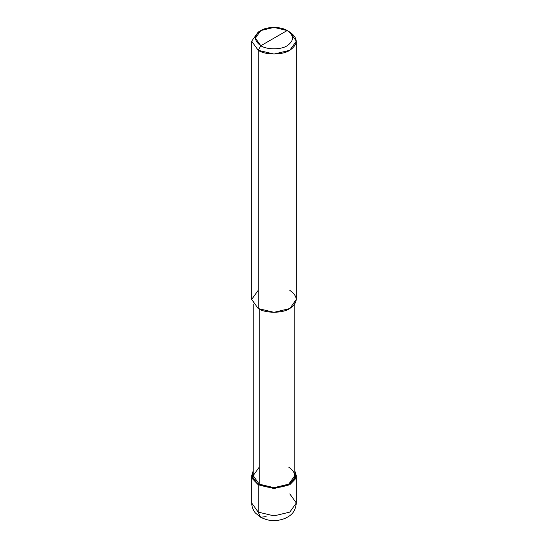 <?xml version="1.0" encoding="UTF-8"?>
<svg xmlns="http://www.w3.org/2000/svg" width="548" height="548" viewBox="0 0 548 548"><rect width="100%" height="100%" fill="white"/><g stroke="black" fill="none" stroke-linecap="round" stroke-linejoin="round"><path stroke-width="0.82" d="M251.676 475.65L251.676 502.989C251.97 509.071 254.656 512.113 255.382 512.955L260.526 517.216L258.211 512.106L251.676 502.989L258.211 512.106L258.211 484.761L252.251 478.555L253.162 471.02L251.676 475.65L258.211 484.761L274 488.535L289.789 484.761L296.324 475.65L294.838 471.02L295.749 478.555L289.789 484.761L274 488.535L258.211 484.761L259.266 484.158L258.211 484.761L258.211 512.106L260.526 517.216L266.109 516.661M260.526 517.216C271.061 522.292 277.35 520.908 284.549 518.634C290.063 515.908 295.256 513.346 296.324 502.989L289.789 512.106L274 515.88L258.211 512.106L274 515.88L289.789 512.106L296.324 502.989L289.789 493.878M258.211 290.317L251.676 299.427L258.211 308.545L258.211 50.293L260.841 45.737C266.766 49.834 281.234 49.834 287.159 45.737C294.255 40.675 294.255 35.613 287.159 30.544L260.841 45.737C253.745 40.675 253.745 35.613 260.841 30.544C266.766 26.448 281.234 26.448 287.159 30.544C294.255 35.613 294.255 40.675 287.159 45.737C281.234 49.834 266.766 49.834 260.841 45.737L287.159 30.544L274 27.4L260.841 30.544L255.395 38.141L260.841 45.737L258.211 50.293L258.211 308.545L251.676 299.427L251.676 41.182L258.211 50.293L251.676 41.182L258.211 32.065L251.676 41.182M259.266 467.143L253.162 475.65L259.266 484.158L253.162 475.65L253.162 304.058M294.838 304.058L294.838 475.65L288.734 484.158L274 487.679L259.266 484.158L259.266 309.113L259.266 484.158C265.896 488.741 282.104 488.741 288.734 484.158C296.68 478.486 296.68 472.814 288.734 467.143M296.324 41.182L289.789 32.065C298.304 38.141 298.304 44.217 289.789 50.293C282.679 55.211 265.321 55.211 258.211 50.293L274 54.067L289.789 50.293L296.324 41.182L296.324 299.427L289.789 308.545L274 312.319L258.211 308.545C265.321 313.463 282.679 313.463 289.789 308.545C298.304 302.469 298.304 296.393 289.789 290.317M289.789 32.065L287.159 30.544L289.789 32.065M296.324 502.989L296.324 475.65M258.211 32.065L260.841 30.544"/></g></svg>
